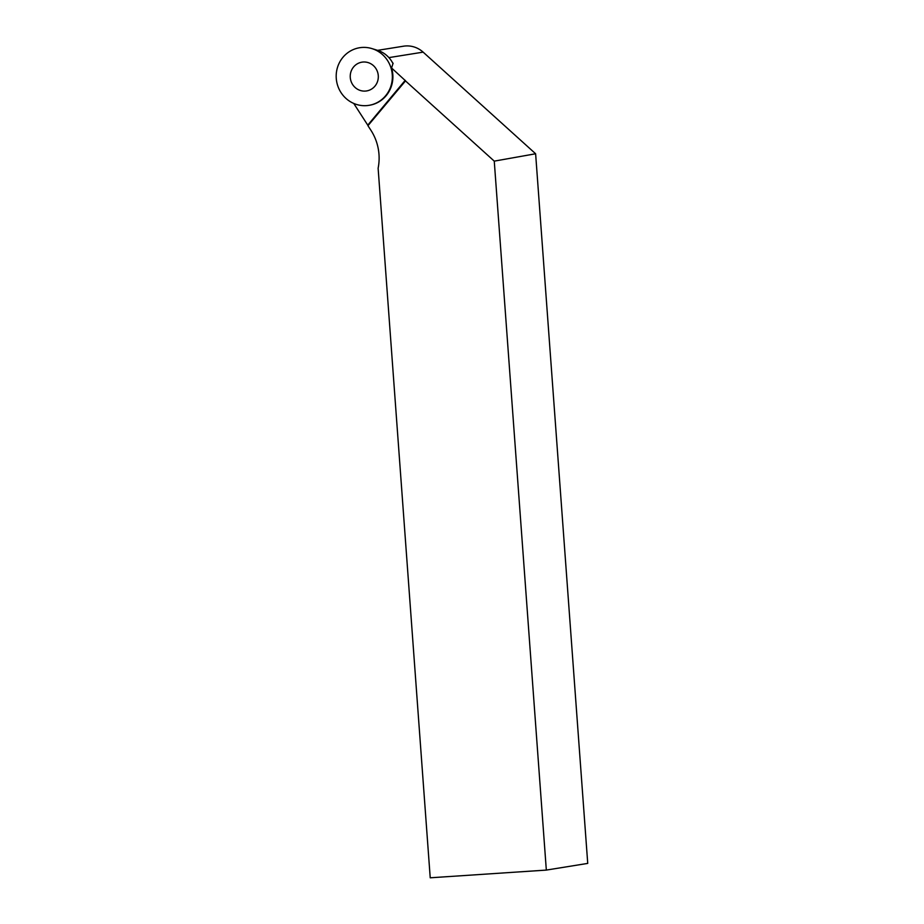 <?xml version="1.0" encoding="UTF-8"?>
<svg xmlns="http://www.w3.org/2000/svg" width="924" height="924" viewBox="0 0 924 924"><rect width="100%" height="100%" fill="white"/><g stroke="black" fill="none" stroke-linecap="round" stroke-linejoin="round"><path stroke-width="1.39" d="M393.035 63.675A26.334 25.318 -99.1 0 0 377.535 50.323L372.002 48.614A29.175 28.055 -99.1 0 0 339.547 62.405A29.175 28.055 -99.1 0 0 345.98 98.429A29.175 28.055 -99.1 0 0 380.33 100.658A29.175 28.055 -99.1 0 0 391.972 72.107A29.175 28.055 -99.1 0 0 372.002 48.614M355.128 87.491A14.588 14.033 -99.1 0 0 378.124 74.324A14.588 14.033 -99.1 0 0 351.316 70.767A14.588 14.033 -99.1 0 0 355.128 87.491M377.604 50.346L403.511 46.2A24.994 24.036 80.9 0 1 423.134 52.137L535.62 153.765L494.259 161.134L546.327 870.085L430.226 877.8L378.124 168.226A49.607 47.69 80.9 0 0 370.79 130.076L367.937 125.71L405.555 80.827L391.58 67.995L393.081 63.236L392.573 62.774M494.259 161.134L405.417 80.85M383.01 98.891A26.577 25.56 80.9 0 1 382.224 99.318M391.58 67.995A29.175 28.055 80.9 0 1 380.873 100.577A29.175 28.055 80.9 0 1 369.126 105.313M368.041 125.583L353.753 103.442M546.327 870.085L587.733 863.397L535.62 153.765M367.856 125.029L405.22 80.319M366.412 105.636A29.175 28.055 -99.1 0 0 387.456 60.383A29.175 28.055 -99.1 0 0 338.958 63.606A29.175 28.055 -99.1 0 0 366.412 105.636M388.9 57.611L423.134 52.137M383.703 98.267L380.33 100.658"/></g></svg>
